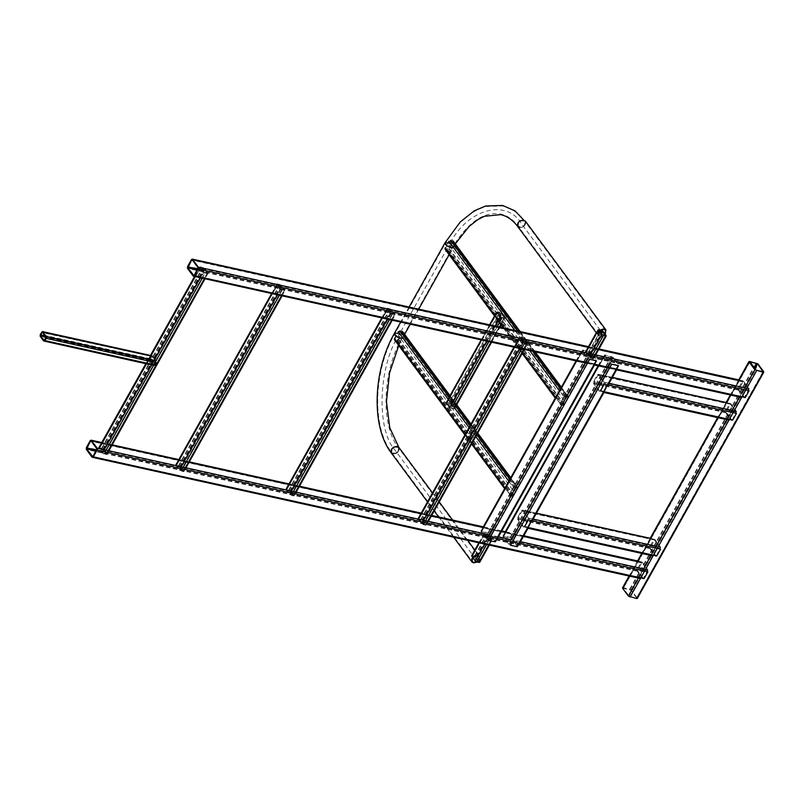 <?xml version="1.0" encoding="UTF-8"?>
<svg xmlns="http://www.w3.org/2000/svg" width="804" height="804" viewBox="0 0 804 804"><rect width="100%" height="100%" fill="white"/><g stroke="black" fill="none" stroke-linecap="round" stroke-linejoin="round"><path stroke-width="0.6" stroke-dasharray="4.02 3.01" d="M193.593 275.611L744.414 397.317L748.846 389.387L743.087 381.609L738.665 389.538L744.414 397.317L194.206 275.43M192.267 259.903L742.484 381.789L191.664 260.084M745.308 397.528L744.102 397.879L738.343 390.101L738.404 388.191L742.192 381.397L743.409 381.046L749.157 388.824L749.107 390.734M741.62 397.488L193.282 276.174M739.077 379.93L743.409 381.046L738.997 380.071L730.625 395.055M92.41 456.672L643.22 578.377L647.652 570.448L641.894 562.679L637.471 570.599L643.22 578.377L93.013 456.491M91.083 440.974L641.29 562.85L90.47 441.145M644.115 578.589L642.909 578.94L637.15 571.162L637.21 569.252L640.999 562.458L642.215 562.107L647.964 569.885L647.913 571.795M640.426 578.548L92.088 457.235M637.884 560.991L642.215 562.107L637.803 561.132L629.431 576.116M732.374 419.768L736.193 412.02L730.444 404.241L726.012 412.171L731.771 419.949L600.176 390.563L603.995 382.815L598.246 375.036L593.844 382L593.814 382.955L599.573 390.734L732.374 419.768M730.444 404.241L597.643 375.217L730.444 404.241M600.457 390.945L599.251 391.297L593.503 383.528L593.553 381.619L597.352 374.825L598.558 374.473L604.317 382.252L604.256 384.161M732.655 420.16L731.449 420.512L725.7 412.733L725.751 410.824L729.55 404.03L730.756 403.678L736.514 411.457L736.454 413.367M603.392 392.372L728.967 420.12M612.367 377.367L598.226 374.242L612.286 377.508M726.424 402.563L730.756 403.678L726.344 402.703L717.972 417.688M629.773 596.709L636.647 597.895L630.889 590.116L623.18 588.417L629.773 596.709L756.262 370.373M762.875 371.84L636.647 597.895L763.137 371.569M622.628 588.297L623.15 587.764L629.763 589.221L631.441 590.247L637.19 598.015L636.667 598.558M749.931 361.82L623.442 588.146L749.67 362.091M618.045 365.267L610.588 363.297L604.839 355.519L612.547 357.217L618.306 364.996L516.811 546.318L510.208 544.861L503.616 536.569L511.324 538.278L517.083 546.057L618.045 365.267M604.839 355.519L503.616 536.569L604.839 355.519M523.716 535.926L505.595 531.926L503.063 536.449L604.809 354.855L604.286 355.398L604.809 354.855L613.1 357.338L618.859 365.116L517.625 546.177L517.103 546.71L517.625 546.177L511.877 538.399L510.198 537.374L503.585 535.916L503.063 536.449L508.821 544.228L510.49 545.243M598.437 365.85L604.286 355.398L610.045 363.167L611.723 364.192M595.975 360.393L588.528 358.413L582.769 350.644L590.488 352.343L596.236 360.122L494.782 541.454L487.335 539.484L481.576 531.705L489.294 533.404L495.043 541.182L595.975 360.393M582.769 350.644L481.576 531.705L582.769 350.644M501.686 531.062L483.556 527.052L481.033 531.585L582.749 349.981L582.217 350.514L582.749 349.981L591.03 352.464L596.789 360.242L495.596 541.303L495.073 541.836L495.596 541.303L489.847 533.524L481.556 531.042L481.033 531.585L486.782 539.353L488.46 540.378M576.378 360.976L582.217 350.514L587.975 358.293L589.654 359.318M43.969 340.414L154.137 364.755L156.026 361.358L152.579 356.695L150.68 360.091L154.137 364.755L44.572 340.233M42.411 332.353L152.579 356.695L41.808 332.524M155.021 364.966L153.815 365.317L150.368 360.654L150.418 358.745L151.685 356.484L152.891 356.122L156.348 360.795L156.288 362.704M153.534 365.418L43.657 340.976M150.77 355.499L152.891 356.122L150.69 355.639L146.137 363.78M103.676 453.727L106.138 453.948L102.681 449.285L99.384 448.552L103.676 453.727L204.859 272.667L207.331 272.888L203.874 268.224L200.568 267.491L204.859 272.667M105.877 454.22L207.331 272.888L105.877 454.22M204.427 268.345L207.884 273.008L207.352 273.541L205.151 273.058L203.472 272.033L200.025 267.37L200.548 266.838L202.749 267.32L204.427 268.345L103.234 449.406L106.691 454.069L106.158 454.612L102.279 453.104L98.832 448.431L99.354 447.898L101.555 448.381L103.234 449.406M108.369 450.662L204.427 278.787M99.646 448.29L200.839 267.229L99.646 448.29M194.819 276.666L98.832 448.431M284.164 290.194L281.119 289.199L277.671 284.526L280.978 285.259L284.425 289.922L182.97 471.255L180.769 470.762L176.478 465.586L179.784 466.32L183.232 470.983L284.164 290.194M277.671 284.526L176.478 465.586L277.671 284.526M175.925 465.466L179.382 470.139L183.262 471.646L183.784 471.104L180.327 466.441L178.659 465.415L176.448 464.933L175.925 465.466L277.119 284.405L280.566 289.068L282.244 290.093L284.455 290.576L284.978 290.043L281.521 285.38L277.641 283.872L271.923 293.701M185.463 467.697L281.521 295.822M394.322 314.535L391.287 313.54L387.829 308.867L391.136 309.6L394.593 314.263L293.138 495.596L290.927 495.103L286.636 489.927L289.942 490.661L293.4 495.324L394.322 314.535M387.829 308.867L286.636 489.927L387.829 308.867M286.093 489.807L289.541 494.48L293.42 495.988L293.952 495.445L290.495 490.782L288.817 489.757L286.616 489.274L286.093 489.807L387.277 308.746L390.734 313.409L392.412 314.434L394.613 314.917L395.136 314.384L391.689 309.721L387.809 308.213L382.081 318.042M295.631 492.038L391.679 320.163M526.519 343.74L523.484 342.745L520.027 338.082L523.334 338.806L526.781 343.479L425.326 524.801L423.125 524.319L418.834 519.143L422.14 519.866L425.597 524.54L526.519 343.74M520.027 338.082L418.834 519.143L520.027 338.082M418.281 519.022L421.738 523.685L423.417 524.71L425.617 525.193L426.14 524.66L422.693 519.987L418.814 518.479L418.281 519.022L519.474 337.951L522.932 342.625L526.811 344.132L527.334 343.599L523.886 338.926L520.007 337.419L514.279 347.258M427.828 521.243L523.876 349.378M504.028 318.062L500.982 317.067L497.525 312.394L500.832 313.128L504.289 317.791L453.426 408.593L451.225 408.1L446.934 402.925L450.24 403.658L453.687 408.321L504.028 318.062M497.525 312.394L446.934 402.925L497.525 312.394M449.838 407.467L451.506 408.492L453.717 408.975L454.24 408.442L450.793 403.779L449.114 402.754L446.903 402.271L446.381 402.804L496.972 312.274L497.505 311.741L499.706 312.223L449.114 402.754M500.43 316.937L502.108 317.962L504.309 318.444L504.842 317.912L501.384 313.248L499.706 312.223M449.898 395.869L456.24 404.452L454.24 408.442L500.872 324.595M401.839 331.911L398.764 331.871L394.975 338.655L395.206 339.348L398.271 339.388L402.07 332.595L401.839 331.911L516.922 487.455L513.856 487.415L510.058 494.209L510.299 494.892L512.5 495.385L513.364 494.932L517.163 488.149L516.922 487.455L401.839 331.911M394.975 338.655L510.299 494.892L394.975 338.655M510.63 477.968L517.716 488.269L513.917 495.063L512.178 495.947L509.977 495.465L509.515 494.088L513.304 487.294L515.042 486.41L517.736 487.194L510.751 477.757M402.151 331.348L402.623 332.715L398.824 339.509L397.096 340.393L394.885 339.911L394.422 338.534L398.211 331.75L399.95 330.856L402.643 331.65M394.402 339.61L504.671 488.641M563.091 404.854L560.89 404.362L560.659 403.678L564.448 396.885L567.524 396.925L567.755 397.618L563.966 404.402L563.091 404.854L448.009 249.3L445.798 248.818L445.567 248.124L449.366 241.341L452.431 241.381L448.873 248.858L448.009 249.3M560.89 404.362L445.567 248.124L560.89 404.362M448.813 241.22L445.014 248.004L445.486 249.381L447.687 249.863L449.426 248.979L453.215 242.185L452.752 240.818L450.541 240.326L448.813 241.22M563.905 396.764L560.107 403.558L560.579 404.925L562.78 405.417L564.509 404.533L568.307 397.739L567.835 396.362L565.634 395.88L563.905 396.764L559.413 390.694M444.994 249.079L555.262 398.111M567.524 396.925L452.431 241.381L567.524 396.925M561.343 387.226L568.327 396.663L561.232 387.438M605.271 335.71L592.618 358.343L589.583 357.348L586.126 352.685L589.432 353.408L592.88 358.081L605.533 335.449M599.553 331.097L599.04 329.781L601.241 330.273M598.779 330.052L586.126 352.685L598.779 330.052M585.573 352.564L589.03 357.227L590.709 358.252L592.91 358.735L593.432 358.202L589.985 353.539L588.307 352.514L586.106 352.031L585.573 352.564L598.226 329.931L599.302 331.389M595.111 354.785L606.085 335.569M601.07 329.911L598.749 329.389L598.226 329.931M491.425 539.404L488.39 538.409L484.933 533.745L488.239 534.479L491.696 539.142L478.782 562.036L475.737 561.041L472.29 556.378L475.586 557.112L478.782 562.036L491.425 539.404M484.933 533.745L472.29 556.378L484.933 533.745M479.063 562.428L479.596 561.895L476.139 557.232L472.26 555.725L471.737 556.257L472.812 557.715M471.737 556.257L484.912 533.092L484.38 533.625L487.837 538.288L489.515 539.313L491.716 539.796L492.239 539.263L488.792 534.6L484.912 533.092L479.184 542.921M488.782 545.042L479.596 561.895M393.226 453.556L391.769 452.652C391.638 447.858 393.859 446.21 398.432 447.727C399.216 451.064 397.477 453.004 393.226 453.556M478.018 555.865L478.993 556.609C480.048 558.277 479.295 560.046 476.742 561.916M392.965 454.009C397.799 453.376 399.769 451.175 398.874 447.396C399.025 452.843 396.503 454.702 391.327 452.984L392.965 454.009M477.315 562.046C479.877 559.926 480.581 558.006 479.445 556.278L478.269 555.403M396.975 446.833L398.432 447.727C398.553 452.531 396.342 454.17 391.769 452.652C390.985 449.325 392.724 447.376 396.975 446.833M400.231 337.941C396.774 336.685 394.995 335.238 394.905 333.61C398.332 333.248 400.744 334.595 402.141 337.65L400.231 337.941M395.307 332.896C399.648 333.69 402.08 335.368 402.623 337.921L400.462 338.253M447.406 242.788L445.506 243.079C446.883 246.135 449.295 247.481 452.732 247.119C452.642 245.481 450.863 244.044 447.406 242.788M396.814 333.318L394.905 333.61C396.292 336.665 398.704 338.012 402.141 337.65C402.04 336.012 400.271 334.575 396.814 333.318M445.908 242.366L447.175 242.476C451.104 243.903 453.114 245.542 453.215 247.391L451.054 247.722M394.422 333.338L396.583 333.007C400.503 334.434 402.523 336.072 402.623 337.921L398.754 345.499M450.823 247.411L452.732 247.119C451.345 244.064 448.933 242.718 445.496 243.079C445.597 244.707 447.366 246.155 450.823 247.411M519.716 227.22L518.258 226.326C518.138 221.532 520.349 219.884 524.922 221.401C525.705 224.738 523.967 226.678 519.716 227.22M445.014 242.808C446.099 240.919 454.451 245.391 453.215 247.391L449.145 254.687M525.876 222.688C525.092 226.024 522.952 227.683 519.454 227.673L517.816 226.658C522.992 228.376 525.514 226.517 525.374 221.07L525.374 221.07M478.993 556.609L398.432 447.727C380.674 425.628 382.011 371.92 402.141 337.65L452.732 247.119C467.928 222.125 483.958 211.12 500.802 214.105C507.384 215.542 513.203 219.613 518.258 226.326C522.831 227.844 525.052 226.195 524.922 221.401L523.464 220.507C519.213 221.05 517.474 222.999 518.258 226.326L598.829 335.208L603.633 335.348M604.166 335.469C601.955 336.976 600.025 337.007 598.377 335.539L596.498 333.007M656.476 555.564L660.295 547.815L654.546 540.047L650.114 547.966L655.873 555.745L524.278 526.359L528.107 518.61L522.349 510.831L517.947 517.796L517.917 518.751L523.675 526.53L656.476 555.564M654.546 540.047L521.746 511.012L654.546 540.047M524.57 526.741L523.364 527.092L517.605 519.324L517.665 517.414L521.454 510.62L522.66 510.269L528.419 518.047L528.359 519.957M656.767 555.956L655.551 556.308L649.803 548.529L649.853 546.619L653.652 539.826L654.858 539.474L660.617 547.253L660.556 549.162M527.474 528.168L653.069 555.916M536.449 513.153L522.329 510.037L536.369 513.294M650.536 538.358L654.858 539.474L650.456 538.499L642.084 553.484M96.691 449.908L642.557 570.528M629.914 593.161L755.016 369.317M743.75 389.458L197.874 268.848M655.21 547.896L523.012 518.68M731.107 412.09L598.91 382.885M611.573 360.252L510.349 541.313M45.828 336.966L153.353 360.725L203.955 270.194L102.761 451.255M564.207 400.643L449.114 245.099L398.523 335.63C378.202 367.137 376.322 430.14 395.096 450.19L475.666 559.071L601.563 333.811M600.377 330.354L521.595 223.864C506.208 197.744 466.35 209.422 449.114 245.099M513.615 491.174L488.309 536.439L513.615 491.174L398.523 335.63M500.902 315.098L450.31 405.628M422.211 521.836L523.404 340.775L391.206 311.57L290.023 492.631M179.855 468.29L281.048 287.229M748.815 390.342L197.995 268.636M748.846 389.387L198.025 267.682M749.157 388.824L744.755 387.85L739.61 397.045M598.869 349.117L588.427 346.805M738.685 388.583L197.764 269.059M738.665 389.538L197.281 269.913M738.343 390.101L187.523 268.395M738.404 388.191L187.583 266.486M742.192 381.397L191.382 259.692M647.622 571.403L96.802 449.697M647.652 570.448L96.832 448.743M647.964 569.885L643.562 568.91L638.426 578.106M520.479 541.715L511.344 539.695L508.821 544.228M498.45 536.851L489.314 534.831L486.782 539.353M431.587 515.565L421.145 513.264M299.389 486.36L288.948 484.058M189.221 462.019L178.779 459.717M112.128 444.984L101.686 442.682M637.502 569.644L96.57 450.119M637.471 570.599L96.088 450.974M637.15 571.162L86.34 449.456M637.21 569.252L86.39 447.547M640.999 562.458L90.189 440.753M736.162 412.975L603.965 383.769M736.193 412.02L603.995 382.815M736.514 411.457L732.102 410.482L726.967 419.678M609.05 383.297L604.317 382.252M726.042 411.216L593.844 382M726.012 412.171L593.814 382.955M725.7 412.733L593.503 383.528M725.751 410.824L593.553 381.619M729.55 404.03L597.352 374.825M630.889 590.116L754.604 368.755M630.055 589.613L753.961 367.89M637.19 598.015L763.679 371.689M631.441 590.247L757.931 363.91M651.069 555.474L656.205 546.278L660.617 547.253M628.929 596.196L755.418 369.87M623.15 587.764L749.64 361.428M629.763 589.221L756.252 362.895M611.432 363.8L510.208 544.861M610.588 363.297L509.364 544.348M610.045 363.167L607.432 367.84M611.713 356.715L510.49 537.765M612.547 357.217L511.324 538.278M613.1 357.338L511.877 538.399M611.422 356.323L510.198 537.374M589.362 358.926L488.169 539.986M588.528 358.413L487.335 539.484M587.975 358.293L585.372 362.966M589.644 351.83L488.45 532.891M590.488 352.343L489.294 533.404M591.03 352.464L489.847 533.524M589.352 351.448L488.169 532.509M156.006 362.313L45.838 337.971M156.026 361.358L45.868 337.017M156.348 360.795L154.147 360.303L151.534 364.976M150.71 359.137L44.934 335.76M150.68 360.091L45.788 336.906M150.368 360.654L40.2 336.313M150.418 358.745L40.26 334.404M151.685 356.484L41.527 332.142M102.681 449.285L203.874 268.224M101.847 448.773L203.04 267.712M103.957 454.119L106.168 450.17M202.216 278.305L205.151 273.058M102.279 453.104L104.168 449.727M200.216 277.862L203.472 272.033M102.832 453.225L204.025 272.164M101.555 448.381L202.749 267.32M281.963 289.701L180.769 470.762M281.119 289.199L179.925 470.26M280.566 289.068L277.32 294.897M181.262 466.762L179.382 470.139M282.244 290.093L279.32 295.339M183.262 467.204L181.051 471.154M280.134 284.747L178.94 465.807M280.978 285.259L179.784 466.32M281.521 285.38L180.327 466.441M279.842 284.355L178.659 465.415M392.121 314.042L290.927 495.103M391.287 313.54L290.093 494.601M390.734 313.409L387.478 319.238M291.42 491.103L289.541 494.48M392.412 314.434L389.478 319.68M293.43 491.545L291.219 495.495M390.302 309.088L289.108 490.149M391.136 309.6L289.942 490.661M391.689 309.721L290.495 490.782M390.01 308.696L288.817 489.757M524.319 343.258L423.125 524.319M523.484 342.745L422.291 523.806M522.932 342.625L519.675 348.444M423.618 520.319L421.738 523.685M524.61 343.64L521.675 348.886M425.617 520.761L423.417 524.71M522.489 338.293L421.306 519.364M523.334 338.806L422.14 519.866M523.886 338.926L422.693 519.987M522.208 337.911L421.015 518.972M501.817 317.57L451.225 408.1M500.982 317.067L450.381 407.598M495.324 326.072L486.872 341.197M489.927 324.886L481.475 340.012M502.108 317.962L499.465 322.695M497.324 326.514L488.872 341.64M449.104 397.297L454.039 403.97L451.506 408.492M499.525 327.007L491.073 342.132M499.998 312.615L449.396 403.146M500.832 313.128L450.24 403.658M501.384 313.248L450.793 403.779M399.628 331.429L514.721 486.973M398.764 331.871L513.856 487.415M469.064 427.507L475.747 436.542M508.811 481.224L513.304 487.294M465.275 434.301L471.958 443.326M505.023 488.018L509.515 494.088M470.099 425.668L476.782 434.703M509.836 479.385L515.042 486.41M470.893 424.251L477.576 433.276M402.623 332.715L517.716 488.269M397.407 339.831L512.5 495.385M398.271 339.388L513.364 494.932M398.824 339.509L513.917 495.063M397.096 340.393L512.178 495.947M564.448 396.885L449.366 241.341M565.323 396.442L450.23 240.888M560.107 403.558L555.614 397.488M522.55 352.795L504.239 328.042M529.806 350.685L514.781 330.374M562.78 405.417L447.687 249.863M564.509 404.533L449.426 248.979M563.966 404.402L448.873 248.858M568.307 397.739L453.215 242.185M534.871 351.8L519.836 331.489M565.634 395.88L560.438 388.855M532.67 351.318L517.635 331.007M603.07 335.228L590.417 357.86M602.226 334.715L589.583 357.348M590.91 353.861L589.03 357.227M592.91 354.303L590.709 358.252M600.246 332.042L588.588 352.906M600.889 332.906L589.432 353.408M602.628 330.906L589.985 353.539M600.95 329.881L588.307 352.514M489.224 538.921L476.581 561.554M488.39 538.409L475.737 561.041M487.837 538.288L484.581 544.117M489.515 539.313L486.581 544.559M487.405 533.967L474.752 556.599M488.239 534.479L475.586 557.112M488.792 534.6L476.139 557.232M487.113 533.575L474.46 556.207M660.275 548.77L528.077 519.565M660.295 547.815L528.107 518.61M533.132 519.082L528.419 518.047M650.145 547.011L517.947 517.796M650.114 547.966L517.917 518.751M649.803 548.529L517.605 519.324M649.853 546.619L517.665 517.414M653.652 539.826L521.454 510.62M742.926 381.498L192.106 259.792M587.372 363.408L594.498 364.976M609.432 368.282L616.567 369.86M744.584 397.427L193.764 275.722M588.508 346.665L598.95 348.976M641.733 562.559L90.912 440.853M643.391 578.488L92.571 456.783M101.766 442.542L112.208 444.843M178.86 459.576L189.302 461.878M289.028 483.918L299.47 486.219M421.216 513.123L431.658 515.434M483.636 526.911L501.756 530.921M505.666 531.786L523.796 535.786M730.273 404.131L598.075 374.925M731.931 420.06L599.734 390.855M636.698 598.116L763.187 371.79M623.12 588.196L749.609 361.87M738.755 379.86L730.303 394.985M726.102 402.492L717.65 417.618M650.134 538.429L641.763 553.413M637.482 561.061L629.11 576.046M604.779 355.298L503.555 536.348M517.746 546.609L519.525 543.424M528.379 527.585L532.178 520.801M604.296 391.799L608.095 385.005M616.949 369.167L618.969 365.559M618.356 365.217L517.133 546.268M502.942 536.007L505.274 531.856M598.116 365.78L604.176 354.956M582.709 350.423L481.526 531.484M495.716 541.745L497.495 538.559M594.89 364.292L596.9 360.684M596.297 360.343L495.103 541.404M480.913 531.142L483.234 526.982M576.056 360.906L582.106 350.082M152.408 356.574L42.25 332.233M154.298 364.865L44.14 340.524M106.198 454.17L207.392 273.109M207.995 273.45L204.95 278.908M108.892 450.773L106.801 454.511M99.324 448.341L200.518 267.27M199.905 266.938L194.508 276.596M150.448 355.428L145.815 363.709M277.611 284.304L176.418 465.375M183.905 471.546L185.985 467.807M282.043 295.942L285.088 290.485M284.485 290.143L183.292 471.204M271.601 293.631L276.998 283.973M387.769 308.646L286.586 489.716M294.063 495.887L296.153 492.148M392.201 320.283L395.256 314.826M394.643 314.485L293.46 495.545M381.759 317.972L387.166 308.314M519.967 337.861L418.773 518.922M426.261 525.092L428.351 521.364M524.399 349.489L527.454 344.032M526.841 343.69L425.648 524.751M513.957 347.187L519.364 337.519M497.475 312.173L446.873 402.703M454.361 408.884L456.582 404.904M491.596 342.243L500.048 327.117M501.204 325.047L504.952 318.354M504.339 318.012L453.747 408.543M446.27 402.372L448.069 399.136M481.154 339.941L489.606 324.816M494.872 315.389L496.862 311.841M394.965 339.198L510.048 494.741M477.687 433.075L471.003 424.04M456.36 404.251L450.009 395.668M402.08 332.062L517.173 487.616M471.606 443.959L464.923 434.924M560.649 404.211L445.557 248.667M494.52 316.022L498.178 320.967M503.264 327.831L522.198 353.428M567.765 397.075L452.672 241.532M520.158 331.56L535.183 351.871M598.719 329.831L586.066 352.464M593.553 358.634L595.633 354.906M605.593 335.66L592.94 358.303M596.297 332.735L598.106 329.489M484.872 533.524L472.229 556.157M489.304 545.162L492.36 539.695M491.746 539.363L479.104 561.996M478.862 542.851L484.269 533.183M605.482 330.283L524.922 221.401C518.811 213.16 511.334 208.025 502.48 205.995L486.229 206.417C470.34 210.99 456.762 223.21 445.496 243.079L394.905 333.61C373.518 370.614 371.599 426.813 391.769 452.652L472.33 561.544M432.532 492.882L439.215 501.917M452.652 520.067L467.677 540.378M474.842 550.057L479.445 556.278M427.497 501.887L434.18 510.912M438.672 516.982L453.697 537.293M418.703 309.148L410.251 324.273M404.623 334.333L402.623 337.921M409.115 307.027L400.663 322.153M453.215 247.391L455.275 243.873M654.376 539.926L522.178 510.721M656.034 555.855L523.846 526.65"/><path stroke-width="1.21" d="M194.206 275.43L198.025 267.682L192.267 259.903L191.664 260.084L187.845 267.832L193.965 275.692M192.267 259.903L191.664 260.084L192.548 260.275M588.427 346.805L192.588 259.34L198.337 267.119L198.286 269.028L194.488 275.822L193.282 276.174L187.523 268.395L187.583 266.486L191.382 259.692L192.256 259.109L588.508 346.665M198.286 269.028L749.107 390.734L745.308 397.528L194.488 275.822M587.372 363.408L193.282 276.174M93.013 456.491L96.832 448.743L91.083 440.974L90.47 441.145L86.651 448.893L92.772 456.752M91.083 440.974L90.47 441.145L91.355 441.346M101.686 442.682L91.395 440.401L97.153 448.18L97.093 450.089L93.294 456.883L92.088 457.235L86.34 449.456L86.39 447.547L90.189 440.753L91.063 440.17L101.766 442.542M97.093 450.089L647.913 571.795L644.115 578.589L93.294 456.883M640.426 578.548L92.088 457.235M604.256 384.161L600.457 390.945L732.655 420.16L736.454 413.367L604.256 384.161M756.262 370.373L763.137 371.569L757.378 363.79L749.931 361.82L756.262 370.373M757.931 363.91L763.679 371.689L763.157 372.222L754.876 369.75L749.117 361.971L749.64 361.428L757.931 363.91M763.679 371.689L636.667 598.558L628.376 596.076L622.628 588.297L623.15 587.764M637.19 598.015L636.667 598.558M598.869 349.117L738.997 380.071L749.64 361.428M510.49 545.243L517.103 546.71L618.326 365.649L611.723 364.192L510.49 545.243M488.46 540.378L495.073 541.836L596.266 360.775L589.654 359.318L488.46 540.378M44.572 340.233L45.868 337.017L42.411 332.353L41.808 332.524L40.512 335.75L44.331 340.494M42.411 332.353L41.808 332.524L42.692 332.725M194.819 276.666L150.69 355.639L42.733 331.781L46.18 336.454L46.129 338.363L44.863 340.625L43.657 340.976L40.2 336.313L40.26 334.404L42.401 331.56L150.77 355.499M46.129 338.363L156.288 362.704L155.021 364.966L44.863 340.625M154.147 365.549L43.657 340.976M481.475 340.012L446.381 402.804L449.838 407.467L486.872 341.197M489.927 324.886L496.972 312.274L500.43 316.937L495.324 326.072M600.678 330.142L602.075 330.776L605.271 335.71L602.226 334.715L599.553 331.097M599.302 331.389L601.673 334.595L605.553 336.102L606.085 335.569L602.628 330.906L600.95 329.881M595.111 354.785L606.085 335.569M472.812 557.715L475.184 560.921L476.862 561.946L479.063 562.428L479.596 561.895M476.742 561.916L473.787 562.438L472.33 561.534C471.727 557.624 473.616 555.735 478.018 555.865M400.462 338.253C396.533 336.826 394.523 335.188 394.422 333.338C372.935 370.523 370.996 426.904 391.327 452.984C390.432 449.205 392.402 447.004 397.236 446.381L398.874 447.396C393.699 445.677 391.176 447.537 391.327 452.984L427.497 501.887M478.269 555.403C473.315 555.313 471.184 557.473 471.888 561.865L473.536 562.89L477.315 562.046M402.623 337.921C401.538 339.811 393.186 335.328 394.422 333.338L395.307 332.896M453.215 247.391C452.129 249.28 443.778 244.798 445.014 242.798L445.908 242.366M451.054 247.722C447.135 246.295 445.114 244.657 445.014 242.808L409.115 307.027M455.275 243.873L469.094 226.457L477.556 219.814L484.33 216.316L500.681 214.648C507.113 216.045 512.821 220.045 517.816 226.658C517.665 221.211 520.188 219.351 525.364 221.07L525.876 222.688M605 334.102L605.482 330.283L604.035 329.389C599.774 329.941 598.035 331.881 598.829 335.208M603.633 335.348L604.759 334.394M598.377 335.539C597.483 331.761 599.452 329.56 604.286 328.936L605.935 329.952L605.251 334.454M605 334.735L604.166 335.469M596.498 333.007L517.816 226.658C516.922 222.879 518.892 220.678 523.726 220.055L515.042 210.899L502.6 205.442L485.606 206.005L474.35 210.769L460.23 221.994L445.014 242.808M528.359 519.957L524.57 526.741L656.767 555.956L660.556 549.162L528.359 519.957M91.746 448.823L96.691 449.908M755.016 369.317L756.403 366.825M197.874 268.848L192.93 267.762M45.828 336.966L43.195 336.384M601.563 333.811L602.156 332.745L600.377 330.354M754.876 369.75L744.755 387.85L198.337 267.119M197.764 269.059L187.875 266.878M197.281 269.913L187.845 267.832M651.069 555.474L643.562 568.91L520.479 541.715M607.432 367.84L511.344 539.695L498.45 536.851M585.372 362.966L489.314 534.831L97.153 448.18M642.084 553.484L637.803 561.132L523.716 535.926M598.437 365.85L505.595 531.926L501.686 531.062M576.378 360.976L483.556 527.052L431.587 515.565M421.145 513.264L299.389 486.36M288.948 484.058L189.221 462.019M178.779 459.717L112.128 444.984M96.57 450.119L86.681 447.939M96.088 450.974L86.651 448.893M739.61 397.045L732.102 410.482L609.05 383.297M730.625 395.055L726.344 402.703L612.286 377.508M754.604 368.755L757.378 363.79M753.961 367.89L756.544 363.277M630.055 597.091L756.544 370.765M628.376 596.076L638.426 578.106M533.132 519.082L656.205 546.278L726.967 419.678M622.628 588.297L629.431 576.116M536.369 513.294L650.456 538.499L717.972 417.688M200.216 277.862L154.147 360.303L46.18 336.454M44.934 335.76L40.542 334.796M45.788 336.906L40.512 335.75M108.369 450.662L204.427 278.787M106.168 450.17L202.216 278.305M104.168 449.727L151.534 364.976M98.832 448.431L146.137 363.78M277.32 294.897L181.262 466.762M271.923 293.701L175.925 465.466M279.32 295.339L183.262 467.204M281.521 295.822L185.463 467.697M387.478 319.238L291.42 491.103M382.081 318.042L286.093 489.807M389.478 319.68L293.43 491.545M391.679 320.163L295.631 492.038M519.675 348.444L423.618 520.319M514.279 347.258L418.281 519.022M521.675 348.886L425.617 520.761M523.876 349.378L427.828 521.243M499.465 322.695L497.324 326.514M488.872 341.64L454.039 403.97L470.099 425.668M500.872 324.595L499.525 327.007M491.073 342.132L456.24 404.452L470.893 424.251M398.211 331.75L469.064 427.507M475.747 436.542L508.811 481.224M394.422 338.534L465.275 434.301M471.958 443.326L505.023 488.018M399.95 330.856L449.104 397.297M476.782 434.703L509.836 479.385M402.151 331.348L449.898 395.869M477.576 433.276L510.63 477.968M555.614 397.488L522.55 352.795M504.239 328.042L445.014 248.004M559.413 390.694L529.806 350.685M514.781 330.374L448.813 241.22M561.232 387.438L534.871 351.8M519.836 331.489L452.752 240.818M560.438 388.855L532.67 351.318M517.635 331.007L450.541 240.326M601.673 334.595L590.91 353.861M598.226 329.931L585.573 352.564M603.352 335.62L592.91 354.303M601.241 330.273L600.246 332.042M602.075 330.776L600.889 332.906M484.581 544.117L475.184 560.921M479.184 542.921L471.737 556.257M486.581 544.559L476.862 561.946M488.782 545.042L479.063 562.428M594.498 364.976L609.432 368.282M616.567 369.86L741.62 397.488M598.95 348.976L739.077 379.93M112.208 444.843L178.86 459.576M189.302 461.878L289.028 483.918M299.47 486.219L421.216 513.123M431.658 515.434L483.636 526.911M501.756 530.921L505.666 531.786M523.796 535.786L637.884 560.991M603.392 392.372L728.967 420.12M612.367 377.367L726.424 402.563M763.8 372.131L637.311 598.457M748.996 361.529L738.755 379.86M730.303 394.985L726.102 402.492M717.65 417.618L650.134 538.429M641.763 553.413L637.482 561.061M629.11 576.046L622.507 587.855M519.525 543.424L528.379 527.585M532.178 520.801L604.296 391.799M608.095 385.005L616.949 369.167M505.274 531.856L598.116 365.78M497.495 538.559L594.89 364.292M483.234 526.982L576.056 360.906M204.95 278.908L108.892 450.773M194.508 276.596L150.448 355.428M145.815 363.709L98.711 447.999M185.985 467.807L282.043 295.942M175.815 465.034L271.601 293.631M296.153 492.148L392.201 320.283M285.973 489.375L381.759 317.972M428.351 521.364L524.399 349.489M418.17 518.58L513.957 347.187M456.582 404.904L491.596 342.243M500.048 327.117L501.204 325.047M448.069 399.136L481.154 339.941M489.606 324.816L494.872 315.389M510.751 477.757L477.687 433.075M471.003 424.04L456.36 404.251M450.009 395.668L402.643 331.65M504.671 488.641L471.606 443.959M464.923 434.924L394.402 339.61M444.994 249.079L494.52 316.022M498.178 320.967L503.264 327.831M522.198 353.428L555.262 398.111M453.235 241.12L520.158 331.56M535.183 351.871L561.343 387.226M595.633 354.906L606.196 336.002M585.463 352.122L596.297 332.735M479.707 562.328L489.304 545.162M471.616 555.815L478.862 542.851M398.754 345.499L389.568 372.905L386.443 401.618L389.769 427.688L398.874 447.396L432.532 492.882M439.215 501.917L452.652 520.067M467.677 540.378L474.842 550.057M434.18 510.912L438.672 516.982M453.697 537.293L471.888 561.875M449.145 254.687L418.703 309.148M410.251 324.273L404.623 334.333M400.663 322.153L394.422 333.338M605.935 329.952L525.364 221.07M527.474 528.168L653.069 555.916M536.449 513.153L650.536 538.358"/></g></svg>
